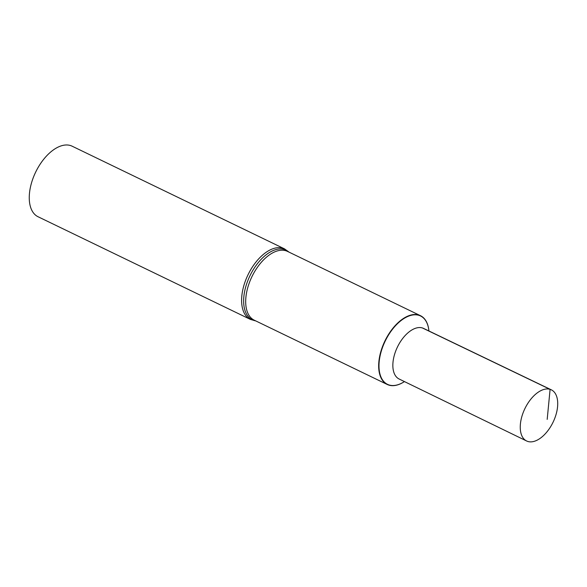 <?xml version="1.0" encoding="UTF-8"?>
<svg xmlns="http://www.w3.org/2000/svg" width="587" height="587" viewBox="0 0 587 587"><rect width="100%" height="100%" fill="white"/><g stroke="black" fill="none" stroke-linecap="round" stroke-linejoin="round"><path stroke-width="0.88" d="M428.877 330.598A38.199 21.029 115.8 0 0 428.87 330.503A38.199 21.029 115.8 0 0 420.483 315.696A38.199 21.029 115.8 0 0 418.81 315.036A38.199 21.029 115.8 0 0 384.236 342.412A38.199 21.029 115.8 0 0 387.237 384.478A38.199 21.029 115.8 0 0 404.039 381.851A38.199 21.029 115.8 0 0 404.127 381.792M428.914 330.973L428.884 330.701A37.972 20.905 115.8 0 0 418.891 315.329A37.972 20.905 115.8 0 0 380.207 355.333A37.972 20.905 115.8 0 0 404.208 381.741L404.039 381.851M284.497 248.866L72.15 146.2A39.175 21.565 115.8 0 0 70.425 145.525A39.175 21.565 115.8 0 0 34.971 173.598A39.175 21.565 115.8 0 0 38.045 216.742L250.392 319.409A39.175 21.565 115.8 0 1 247.318 276.264A39.175 21.565 115.8 0 1 282.78 248.191A39.175 21.565 115.8 0 1 284.497 248.866L289.031 252.139M428.87 330.503L428.884 330.701A37.972 20.905 115.8 0 0 418.891 315.329A37.972 20.905 115.8 0 0 380.207 355.333A37.972 20.905 115.8 0 0 404.208 381.741L404.443 381.594M551.332 389.834L423.594 328.419A28.095 15.467 115.8 0 0 422.376 327.942A28.095 15.467 115.8 0 0 396.951 348.062A28.095 15.467 115.8 0 0 399.138 379.011L526.605 440.976A28.403 15.636 115.8 0 0 527.867 441.475A28.403 15.636 115.8 0 0 553.585 421.106A28.403 15.636 115.8 0 0 551.332 389.834A28.403 15.636 115.8 0 0 550.1 389.35A28.403 15.636 115.8 0 0 524.396 409.689A28.403 15.636 115.8 0 0 526.605 440.976M422.376 327.942L550.1 389.35L547.187 419.382M420.483 315.696L287.498 251.397A38.199 21.029 115.8 0 0 285.818 250.744A38.199 21.029 115.8 0 0 251.251 278.121A38.199 21.029 115.8 0 0 254.244 320.179L387.237 384.478M288.826 252.043A38.691 21.293 115.8 0 0 284.299 249.468A38.691 21.293 115.8 0 0 248.074 280.014A38.691 21.293 115.8 0 0 255.572 320.825M255.778 320.92L250.392 319.409"/></g></svg>
